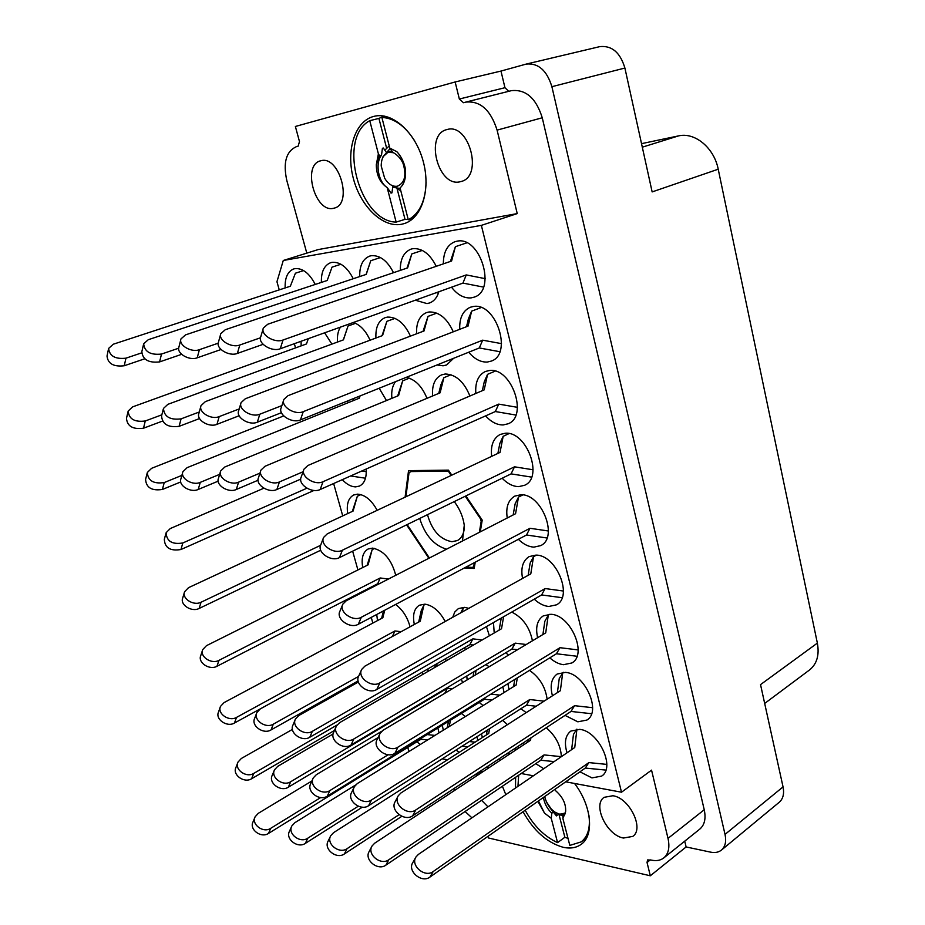 <?xml version="1.0" encoding="UTF-8"?>
<svg xmlns="http://www.w3.org/2000/svg" width="925" height="925" viewBox="0 0 925 925"><rect width="100%" height="100%" fill="white"/><g stroke="black" fill="none" stroke-linecap="round" stroke-linejoin="round"><path stroke-width="1.39" d="M401.45 224.289L404.098 223.63C421.835 218.404 431.096 189.579 423.083 160.904C415.313 132.159 392.177 111.543 373.989 116.353L373.48 116.481C354.714 121.464 345.823 150.706 353.396 178.629C360.692 206.633 382.707 227.897 401.45 224.289M523.053 811.734C533.656 830.766 546.987 842.617 563.059 847.265C570.239 848.861 576.275 847.89 581.178 844.34C594.555 835.24 591.561 805.513 574.541 783.463M623.438 838.038L632.758 836.408C644.552 828.835 629.451 797.882 612.917 795.743L604.164 797.315C592.254 804.727 606.754 835.321 623.438 838.038M505.813 794.644L502.402 786.238M447.145 129.523C469.218 122.643 483.486 176.478 461.136 181.497L460.141 181.751C438.022 187.706 424.321 134.449 446.948 129.569L447.145 129.523M320.813 160.777C339.221 154.938 353.061 204.09 334.295 208.09L333.59 208.275C315.136 213.34 301.735 164.766 320.674 160.811L320.813 160.777M439.017 732.878L437.86 727.952M477.705 740.497L477.046 736.647M465.31 716.563L461.378 713.441M518.428 748.29L518.231 746.221M507.478 724.633L502.622 720.355M554.168 761.587L540.778 760.246L544.085 754.916L561.371 756.662C560.747 745.527 555.705 735.895 546.247 727.755M315.24 284.438C309.47 273.349 302.729 268.077 295.04 268.62L293.757 268.932C287.64 271.441 284.773 277.778 285.166 287.941M331.902 344.1L324.617 332.815M348.205 402.676L347.499 400.988M342.296 479.67C346.702 484.365 351.142 486.77 355.616 486.885L359.49 486.064C364.519 483.44 366.739 477.774 366.138 469.056M377.18 510.334C371.596 500.159 365.074 494.759 357.64 494.147L353.72 494.967C348.355 497.939 346.343 504.148 347.696 513.583M395.75 575.292C391.529 559.556 383.817 550.491 372.613 548.109L368.115 548.999C362.924 552.063 361.132 558.249 362.716 567.557M410.041 626.815C407.532 617.276 402.722 609.829 395.611 604.464M422.956 674.325L422.112 672.267M353.246 278.726C347.303 267.209 340.238 261.752 332.052 262.353L330.63 262.7C324.166 265.348 321.079 271.927 321.391 282.403M370.058 340.215C365.872 330.861 360.322 324.941 353.419 322.467M386.477 400.548L379.192 388.234M445.214 621.473C439.548 611.136 432.773 605.366 424.899 604.164L419.337 605.239C414.088 608.604 412.423 615.009 414.331 624.468M462.546 682.65L461.413 679.181M446.821 660.473L444.601 659.247M393.507 272.69C387.39 260.723 379.967 255.069 371.249 255.716L369.653 256.109C362.797 258.919 359.478 265.741 359.709 276.563M410.446 336.122C404.456 323.253 396.813 316.917 387.529 317.09L385.078 317.668C378.452 320.651 375.411 327.438 375.932 338.018M426.98 398.328C422.043 386.257 415.105 379.285 406.167 377.388M489.371 635.787L486.446 626.583M468.802 608.338L464.535 607.355L458.407 608.569L454.765 612.015L452.707 617.299M504.079 692.524L502.842 686.789M489.128 666.728L485.868 664.601M415.348 300.209L427.003 303.585L429.628 302.949C434.033 301.249 437.132 297.515 438.889 291.745M436.23 266.308C429.917 253.855 422.112 247.981 412.793 248.675L411.012 249.126C403.739 252.12 400.167 259.208 400.294 270.389M437.005 364.982L443.087 365.803L446.648 364.959L453.62 358.299M453.285 331.809C447.145 318.373 439.109 311.76 429.165 311.956L426.437 312.615C419.407 315.795 416.134 322.848 416.597 333.786M469.912 396.004C464.015 381.701 455.782 374.371 445.214 374.001L441.572 374.868C434.808 378.209 431.825 385.239 432.634 395.946M532.442 640.794C529.643 627.219 522.752 617.634 511.768 612.072M547.114 699.219C545.461 687.055 539.599 677.435 529.493 670.359M451.516 287.201C457.505 294.902 464.061 298.463 471.195 297.873L474.143 297.145C496.968 290.577 480.283 235.655 456.938 241.205L454.938 241.702C447.203 244.905 443.341 252.294 443.364 263.856M468.732 352.217C474.502 359.073 480.699 362.346 487.336 362.045L491.325 361.074C512.959 354.021 496.054 302.128 473.357 306.499L470.293 307.25C462.847 310.661 459.332 318.015 459.737 329.312M485.613 415.88C491.14 421.997 496.991 425.014 503.165 424.945L508.137 423.777C528.591 416.308 511.525 367.213 489.464 370.497L485.382 371.48C478.213 375.076 475.034 382.407 475.832 393.472M502.159 478.225C507.432 483.694 512.936 486.492 518.682 486.631L524.591 485.278C543.888 477.497 526.707 430.958 505.247 433.247L500.217 434.426C493.326 438.196 490.481 445.503 491.661 456.349M518.37 539.31C523.377 544.212 528.557 546.814 533.898 547.137L540.674 545.623C558.862 537.587 541.611 493.407 520.729 494.771L514.797 496.112C508.183 500.032 505.663 507.328 507.235 518M534.245 599.169C538.998 603.574 543.854 606.014 548.826 606.476L556.411 604.846C573.523 596.637 556.26 554.607 535.91 555.116L529.146 556.596C522.81 560.654 520.613 567.927 522.556 578.437M549.797 657.848C554.283 661.826 558.839 664.115 563.475 664.693L571.812 662.982C587.884 654.657 570.644 614.582 550.803 614.304L543.264 615.888C537.194 620.062 535.309 627.335 537.622 637.695M565.025 715.383L577.847 721.824L586.866 720.066C601.967 711.672 584.773 673.377 565.406 672.382L557.162 674.036C551.358 678.314 549.785 685.564 552.445 695.808M579.94 771.82L591.954 777.902L601.597 776.11C615.784 767.704 598.66 731.039 579.744 729.362L570.852 731.062C565.291 735.421 564.019 742.671 567.025 752.8M684.731 841.16L686.119 846.953L710.608 852.145C715.002 853.023 718.632 852.33 721.477 850.063C725.316 846.641 726.495 841.426 725.027 834.396L551.89 86.684C546.872 70.416 538.315 62.877 526.232 64.079L500.98 71.063L455.146 81.967L295.376 126.471L299.48 141.583L298.151 146.173L296.474 146.612C286.183 151.284 282.946 162.523 286.773 180.34L306.799 253.138M686.119 846.953L650.31 875.79L647.038 862.47L647.581 859.915L651.339 860.111C656.357 861.187 660.519 860.458 663.803 857.914C668.555 853.798 669.954 847.277 668.012 838.374L651.547 770.143L621.507 792.216L565.695 781.81M488.123 836.246L488.608 838.015L650.31 875.79M721.477 850.063L779.243 802.253C783.117 798.818 784.388 793.696 783.047 786.897L760.535 684.616L817.365 643.106L718.216 169.206C714.146 147.873 694.872 131.928 678.534 135.894L641.534 143.653M764.686 703.439L809.525 669.966C816.902 664 819.515 655.05 817.365 643.106M718.216 169.206L652.148 191.914L624.895 68.045C620.236 52.505 611.876 45.36 599.828 46.62L526.232 64.079M507.906 683.668L508.981 689.483M520.902 708.723L526.209 712.632M493.476 622.56L494.204 632.989M505.732 652.749L508.53 655.12M466.801 675.978L467.125 679.91M479.208 702.445L483.058 705.555M464.119 647.962L465.784 649.477M395.507 381.678C392.408 385.794 391.206 391.344 391.888 398.328M428.021 668.844L427.974 671.411M353.211 398.687L353.373 400.594M340.4 327.149C338.007 331.023 337.047 335.983 337.521 342.042M376.729 614.478L377.504 620.594M301.076 341.279L301.18 345.858M523.007 743.076L523.527 744.914M535.76 763.645L543.727 768.721M481.486 733.826L482.376 737.514M498.378 759.298L500.171 760.338M442.312 725.2L443.306 730.218M456.013 750.036L459.182 752.349M416.967 741.757L420.204 744.532M465.09 811.503L471.912 817.827M465.957 102.074L511.352 90.662C525.805 89.112 536.107 98.154 542.258 117.776L704.237 809.768C706.087 818.509 704.607 824.95 699.82 829.089L663.803 857.914M406.595 524.857L428.865 558.272M451.805 475.149L448.417 470.131L408.538 470.652L405.092 497.164M480.26 531.863L482.214 520.116L465.865 495.939M464.442 567.927L474.178 568.459L475.219 562.215M455.146 81.967L459.343 99.033L463.46 102.721L465.784 102.108C480.237 100.628 490.666 109.959 497.095 130.124L517.237 213.594L318.223 249.565L283.281 260.48L481.358 225.376L621.507 792.216M283.281 260.48L276.945 281.709L279.246 289.883M408.931 751.539L407.775 747.423M372.844 623.08L371.249 617.391M363.999 591.607L363.791 590.878M357.917 569.95L352.645 551.173M342.736 515.896L333.636 483.521M295.537 347.904L294.358 343.695M533.39 775.798L521.18 773.52M489.221 767.565L486.596 767.068M447.527 759.795L442.243 758.812M446.116 759.529L446.382 760.523M454.083 788.493L454.614 790.424M517.237 213.594L481.358 225.376M500.98 71.063L504.958 87.702L508.692 91.321M515.63 777.278L515.479 788.042M483.521 771.334L478.607 772.583L475.485 776.642M481.601 800.322L487.972 806.843M605.863 770.097L585.294 768.062L429.963 877.05C421.673 883.583 406.954 870.945 412.885 862.458L415.73 857.417M571.638 749.643L573.442 734.485L576.784 729.189M606.788 764.397L588.89 762.593L433.178 871.558C424.864 878.091 410.076 865.418 416.019 856.908L418.401 854.411L574.749 747.516L576.911 729.189M585.294 768.062L588.89 762.593M462.465 541.009L464.269 525.215C463.043 516.682 459.702 508.808 454.256 501.604M427.489 514.658C431.963 530.499 440.103 539.518 451.92 541.715L457.389 540.558C461.818 538.119 464.153 533.39 464.408 526.394M412.319 470.605L409.012 472.837L405.89 496.794M449.735 472.097L447.226 471.126L448.637 470.467M482.087 520.891L481.173 521.353L480.514 518.821L481.127 518.509M474.537 566.343L472.49 567.43L474.618 565.799M419.707 518.462C424.957 535.101 433.894 545.345 446.521 549.207M429.408 557.995L407.15 524.591M472.49 567.43L466.038 567.083M481.173 521.353L479.358 532.326M474.328 562.689L473.727 566.273M449.122 472.386L451.192 475.438M465.252 496.239L480.514 518.821M410.168 471.588L447.226 471.126M568.031 838.432L564.863 837.252L557.567 842.629C544.305 836.466 533.505 825.667 525.192 810.231M517.954 786.343L518.671 775.219M557.417 813.48L556.445 815.896L553.347 812.115L551.809 813.214L551.242 818.301L557.567 842.629M551.242 818.301L544.478 813.075L537.853 801.351M553.347 812.115L546.374 801.802M551.809 813.214C547.299 808.936 544.49 803.675 543.403 797.454M555.289 789.106L555.728 790.817C562.828 797.072 566.123 804.01 565.614 811.653L563.568 816.128M544.478 813.075L538.454 800.923M557.208 815.341C552.213 811.514 548.433 806.507 545.854 800.322M565.614 811.653L562.897 818.579L563.036 816.521M588.89 815.145C590.52 827.597 587.965 836.512 581.224 841.877L569.823 845.404L562.897 818.579M558.92 814.266L564.863 837.252M565.522 813.052L559.741 814.208L555.601 812.52C549.913 808.728 546.305 803.467 544.767 796.76L544.721 796.529M565.071 813.988L560.238 814.439L557.093 813.318M558.122 813.815L562.273 815.422L564.354 815.283M563.394 816.255L559.637 814.624M412.874 218.658L410.203 219.202M405.578 171.738C403.959 162.603 399.773 156.175 393.021 152.463L389.783 148.081L381.875 117.44L385.922 116.434M381.875 117.44C394.235 118.111 405.185 125.962 414.724 140.97M426.101 182.202C425.488 201.014 419.545 213.536 408.295 219.792L400.074 187.948C404.526 183.774 406.272 177.323 405.335 168.593C403.855 161.782 401.034 156.152 396.871 151.7L389.783 148.081M413.382 218.208L408.295 219.792M392.859 185.937L391.957 192.839L391.021 193.105L387.24 187.555C378.741 182.653 374.648 163.69 381.505 155.215L382.418 148.289L383.355 148.035L385.956 151.85M387.24 187.555L387.159 187.578C379.978 182.688 376.359 175.033 376.313 164.615L379.608 155.724L381.505 155.215M391.957 192.839L390.211 191.949M382.291 149.226L383.355 148.035M376.313 164.615L378.394 153.874L379.608 155.724M387.159 187.578L396.143 222.104C359.386 221.584 336.966 138.056 369.757 120.678L378.394 153.874M408.203 219.387L405.023 219.352L396.143 222.104M384.233 116.076L378.915 118.412L369.757 120.678M400.779 190.666L396.975 188.758M378.915 118.412L386.569 148.012M397.195 189.093L405.023 219.352M591.561 713.718L571.014 711.441L412.619 815.815C404.352 821.955 389.691 809.976 395.195 801.64L397.981 796.298M557.393 692.628L559.267 678.43L563.279 672.278M592.613 707.706L574.575 705.683L415.776 809.976C407.497 816.116 392.767 804.091 398.27 795.743L400.941 792.968L560.365 690.721L562.735 672.614M571.014 711.441L574.575 705.683M576.992 656.264L556.457 653.755L394.906 753.308C386.65 759.043 372.058 747.678 377.146 739.514L379.874 733.86M542.906 634.527L544.837 621.322L548.271 615.206L549.878 614.258M578.16 649.928L559.995 647.685L398.016 747.099C389.737 752.834 375.076 741.422 380.175 733.259L383.112 730.23L545.715 632.85L548.271 615.206M556.457 653.755L559.995 647.685M562.146 597.7L541.622 594.948L376.81 689.46C368.566 694.814 354.044 684.003 358.738 676.036L361.421 670.035M528.163 575.315L530.118 563.14L533.517 556.711L536.396 555.139M563.418 591.029L545.126 588.554L379.874 682.87C371.596 688.223 356.992 677.366 361.698 669.399L364.901 666.15L530.788 573.858L533.517 556.711M541.622 594.948L545.126 588.554M547.01 537.992L526.498 534.997L358.333 624.248C350.078 629.22 335.613 618.906 339.949 611.171L342.585 604.8M513.155 514.959L515.132 503.836L518.497 497.083L522.798 494.921M548.398 530.996L529.967 528.279L361.34 617.253C353.049 622.224 338.515 611.876 342.851 604.141L346.297 600.707L515.56 513.722L518.497 497.083M526.498 534.997L529.967 528.279M531.574 477.115L511.074 473.877L339.452 557.613C331.185 562.215 316.778 552.352 320.778 544.871L323.357 538.096M497.881 453.423L499.847 443.399L503.177 436.311L509.062 433.582M533.066 469.773L514.52 466.813L342.389 550.213C334.098 554.803 319.611 544.906 323.611 537.425L327.3 533.841L500.032 452.406L503.177 436.311M511.074 473.877L514.52 466.813M515.849 415.036L495.349 411.544L320.166 489.522C311.864 493.753 297.515 484.307 301.192 477.069L303.724 469.877M482.33 390.685L484.261 381.771L487.556 374.336L495.187 371.133M517.445 407.335L498.748 404.121L323.033 481.694C314.708 485.903 300.278 476.421 303.967 469.195L307.875 465.506L484.203 389.876L487.556 374.336M495.349 411.544L498.748 404.121M499.812 351.708L479.312 347.962L300.44 419.915C292.115 423.777 277.801 414.701 281.188 407.74L283.663 400.097M466.524 326.698L468.374 318.94L471.634 311.147L481.116 307.562M501.5 343.637L482.665 340.169L303.25 411.648C294.89 415.487 280.495 406.376 283.894 399.415L288.022 395.669L468.062 326.097L471.634 311.147M479.312 347.962L482.665 340.169M483.463 287.097L462.951 283.096L280.275 348.748C271.904 352.24 257.636 343.499 260.746 336.816L263.174 328.71M450.429 261.428L455.389 246.686L466.801 242.847M485.232 278.656L466.258 274.922L283.004 340.018C274.598 343.476 260.249 334.7 263.371 328.04L267.73 324.247L451.585 261.035L455.389 246.686M462.951 283.096L466.258 274.922M540.778 760.246L385.875 865.141C377.816 871.269 363.826 859.66 369.248 851.382L371.781 846.514M527.828 742.07L528.175 739.665M544.085 754.916L388.801 859.764C380.707 865.893 366.647 854.237 372.07 845.959L374.683 843.195L530.545 740.278L530.892 737.884M536.176 706.237L526.498 705.162L368.624 805.687C360.588 811.445 346.655 800.426 351.673 792.32L354.159 787.163M513.606 686.616L514.751 679.459M544.108 701.15L529.771 699.543L371.492 799.975C363.421 805.733 349.43 794.679 354.448 786.562L357.328 783.544L516.162 685.032L517.295 677.886M526.498 705.162L529.771 699.543M517.514 649.732L511.941 649.049L351.026 745.018C342.99 750.429 329.127 739.942 333.763 732.022L336.203 726.553M499.142 630.122L501.234 618.108M526.256 644.505L515.19 643.141L353.836 738.971C345.777 744.371 331.832 733.849 336.48 725.928L339.614 722.668L501.523 628.746L503.593 616.755M511.941 649.049L515.19 643.141M300.729 479.127L276.864 489.498C268.782 493.511 255.127 484.746 258.48 477.728L260.734 470.802M438.762 393.379L440.867 384.892L443.873 377.689L451.007 374.752M303.076 471.738L279.431 481.937C271.314 485.926 257.589 477.127 260.954 470.108L264.989 466.281L440.127 392.813L443.873 377.689M281.431 412.689L257.323 422.193C249.207 425.87 235.597 417.429 238.685 410.665L240.882 403.312M423.014 331.347L427.998 316.396L436.797 313.124M281.882 405.601L259.821 414.215C251.681 417.857 237.991 409.393 241.09 402.629L245.333 398.744L424.032 330.965L427.998 316.396M438.45 293.109L436.253 292.693M263.105 344.331L237.367 353.431C229.215 356.761 215.629 348.609 218.473 342.111L220.613 334.33M407 268.111L411.81 253.912L422.332 250.421M260.492 337.775L239.795 345.013C231.597 348.32 217.942 340.146 220.798 333.659L225.249 329.739L407.624 267.903L411.81 253.912M509.791 753.979L506.9 753.69M401.855 816.301L344.424 853.925C336.584 859.695 323.264 849.011 328.202 840.964L330.479 836.246M486.4 734.936L487.221 730.172M399.068 814.694L347.072 848.664C339.209 854.423 325.82 843.704 330.768 835.657L333.578 832.65L488.735 733.444L489.545 728.692M517.04 749.204L514.161 748.903M491.927 700.063L484.422 699.231L327.288 796.159C319.46 801.582 306.198 791.43 310.765 783.556L312.997 778.549M473.068 676.348L473.924 671.723M475.23 675.065L476.074 670.44M388.222 754.707L329.878 790.574C322.027 795.997 308.696 785.811 313.274 777.925L316.338 774.676L378.105 737.537M499.87 695.126L490.932 694.132M484.422 699.231L485.313 697.589M473.415 645.049L469.888 644.621L309.806 737.248C301.989 742.336 288.785 732.658 293.005 724.98L295.191 719.685M462.35 611.934L463.078 608.292L464.72 607.378M482.133 639.996L472.872 638.851L312.338 731.34C304.51 736.427 291.236 726.715 295.457 719.026L298.752 715.568L358.38 681.991M460.835 612.778L463.078 608.292M469.888 644.621L472.872 638.851M258.075 480.225L236.303 489.487C228.429 493.303 215.409 485.139 218.473 478.329L220.462 471.646M397.669 395.946L402.676 380.857L409.336 378.163M259.971 473.126L238.592 482.156C230.695 485.96 217.606 477.762 220.67 470.964L224.81 466.998L398.583 395.576L402.676 380.857M239.136 415.741L216.97 424.332C209.062 427.824 196.077 419.962 198.898 413.394L200.841 406.306M382.013 335.752L386.87 321.345L395.01 318.362M239.205 408.931L219.19 416.608C211.258 420.089 198.204 412.192 201.026 405.636L205.362 401.623L382.568 335.544L386.87 321.345M221.017 349.511L197.233 357.802C189.278 360.993 176.328 353.385 178.918 347.072L180.814 339.567M366.092 274.424L370.763 260.723L380.453 257.543M218.219 343.187L199.384 349.685C191.406 352.853 178.375 345.21 180.976 338.908L185.52 334.885L366.242 274.378L370.763 260.723M467.865 746.787L462.049 746.197M362.346 807.167L305.366 843.369C297.757 848.803 285.039 838.952 289.537 831.147L291.583 826.557M447.249 727.767L448.498 721.384M449.238 726.53L450.463 720.17M358.287 806.218L307.759 838.212C300.128 843.646 287.351 833.76 291.849 825.944L294.844 822.707L355.478 785.082M475.138 742.139L469.345 741.549M381.713 731.27L288.357 787.187C280.761 792.309 268.088 782.92 272.251 775.289L274.251 770.433M434.738 667.492L435.34 664.612M436.519 666.451L437.12 663.583M452.29 688.79L447.365 688.235L290.704 781.729C283.073 786.851 270.354 777.428 274.517 769.797L277.743 766.339L333.092 733.999M444.74 693.311L447.365 688.235M358.114 680.927L271.025 729.929C263.428 734.739 250.814 725.778 254.664 718.332L256.618 713.198M418.678 622.086L421.222 610.766L423.881 605.1L425.512 604.233M358.576 676.395L273.314 724.159C265.683 728.969 253.022 719.985 256.873 712.528L260.307 708.897L420.274 621.207L423.881 605.1M218.161 481.15L198.216 489.464C190.562 493.094 178.12 485.486 180.907 478.896L182.688 472.432M358.854 398.386L359.547 396.143M219.664 474.34L200.262 482.364C192.573 485.983 180.086 478.341 182.873 471.75L187.093 467.668L359.363 398.178L360.045 395.946M199.546 418.551L179.103 426.333C168.13 427.72 162.28 424.263 161.563 415.949L163.286 409.104M343.302 339.914L348.031 326.016L355.57 323.299M199.28 411.995L181.08 418.863C170.061 420.228 164.188 416.759 163.459 408.445L167.876 404.329L343.429 339.868L348.031 326.016M181.624 354.333L159.597 361.906C148.624 363.097 142.704 359.698 141.837 351.708L143.514 344.47M178.687 348.205L161.505 354.055C150.486 355.223 144.543 351.812 143.664 343.811L148.266 339.706L327.207 280.483L332.029 267.14L340.943 264.249M427.662 739.919L421.025 739.248L268.504 833.413C261.104 838.536 248.952 829.424 253.045 821.862L254.884 817.399M320.732 797.547L270.678 828.349C263.255 833.471 251.045 824.337 255.15 816.763L258.283 813.329L311.922 780.966M434.935 735.398L427.084 734.589M421.025 739.248L421.719 737.907M334.457 730.461L251.635 778.723C244.246 783.556 232.14 774.872 235.933 767.484L237.725 762.767M336.989 725.073L253.762 773.393C246.339 778.226 234.187 769.507 237.979 762.107L241.333 758.477L292.427 729.409M392.466 636.458L234.453 723.026C227.064 727.582 215.016 719.268 218.508 712.065L220.266 707.07M381.597 618.409L383.47 610.905M401.115 631.706L394.929 630.954L236.523 717.395C229.111 721.951 216.993 713.614 220.497 706.399L224.058 702.595L382.846 617.738L384.708 610.246M392.42 636.446L394.929 630.954M379.03 583.895L377.735 583.721L216.947 666.278C209.559 670.556 197.545 662.589 200.771 655.571L202.494 650.298M367.075 565.372L372.162 549.612L374.66 548.375M388.431 579.062L380.221 577.963L218.959 660.346C211.536 664.624 199.476 656.634 202.714 649.616L206.46 645.673L368.092 564.863L372.162 549.612M377.735 583.721L380.221 577.963M320.709 550.236L199.118 608.453C191.706 612.454 179.739 604.811 182.722 597.989L184.387 592.405M352.333 511.421L357.339 496.228L360.854 494.621M320.593 545.322L201.06 602.221C193.626 606.21 181.612 598.533 184.595 591.722L188.527 587.664L353.084 511.074L357.339 496.228M365.491 478.225L350.621 475.959M313.991 490.435L180.942 549.519C170.304 551.277 164.766 547.866 164.326 539.287L165.945 533.367M306.915 488.227L182.826 542.963C172.154 544.698 166.593 541.275 166.13 532.684L170.258 528.557L263.856 488.215M366.277 471.704L361.744 471.01M180.722 481.96L162.407 489.452C151.804 491.036 146.196 487.683 145.583 479.404L147.156 473.149M181.867 475.392L164.234 482.561C153.585 484.122 147.954 480.757 147.329 472.478L151.631 468.304L283.721 415.926M162.407 421.129L143.514 428.206C132.922 429.605 127.245 426.321 126.482 418.343L128.008 411.729M161.852 414.816L145.271 420.979C134.634 422.355 128.933 419.048 128.159 411.07L132.633 406.873L306.441 343.961L308.349 338.666M144.693 358.819L124.251 365.757C113.659 366.971 107.913 363.733 107.011 356.056L108.479 349.06M141.641 352.887L125.939 358.172C115.301 359.351 109.532 356.102 108.618 348.424L113.266 344.227L290.346 286.241L295.41 273.21L303.608 270.574M402.988 163.205C406.699 175.23 404.838 182.896 397.392 186.214C392.605 186.896 388.361 184.237 384.661 178.259L381.204 165.98C381.273 158.499 383.748 153.943 388.627 152.313L393.518 152.706M390.107 148.532L382.962 156.787L388.72 151.631L392.339 151.527M400.224 188.515L392.697 187.232M384.846 150.185L389.217 145.907M389.09 151.538L392.027 151.11M783.047 786.897L725.027 834.396M624.895 68.045L551.89 86.684M650.298 859.88L647.038 862.47M704.237 809.768L668.012 838.374M542.258 117.776L497.095 130.124M504.958 87.702L459.343 99.033M642.308 147.179L678.534 135.894M429.963 877.05L433.178 871.558M412.619 815.815L415.776 809.976M394.906 753.308L398.016 747.099M376.81 689.46L379.874 682.87M358.333 624.248L361.34 617.253M339.452 557.613L342.389 550.213M320.166 489.522L323.033 481.694M300.44 419.915L303.25 411.648M280.275 348.748L283.004 340.018M385.875 865.141L388.801 859.764M368.624 805.687L371.492 799.975M351.026 745.018L353.836 738.971M276.864 489.498L279.431 481.937M257.323 422.193L259.821 414.215M237.367 353.431L239.795 345.013M344.424 853.925L347.072 848.664M327.288 796.159L329.878 790.574M309.806 737.248L312.338 731.34M236.303 489.487L238.592 482.156M216.97 424.332L219.19 416.608M197.233 357.802L199.384 349.685M305.366 843.369L307.759 838.212M288.357 787.187L290.704 781.729M271.025 729.929L273.314 724.159M198.216 489.464L200.262 482.364M179.103 426.333L181.08 418.863M159.597 361.906L161.505 354.055M268.504 833.413L270.678 828.349M251.635 778.723L253.762 773.393M234.453 723.026L236.523 717.395M216.947 666.278L218.959 660.346M199.118 608.453L201.06 602.221M180.942 549.519L182.826 542.963M162.407 489.452L164.234 482.561M143.514 428.206L145.271 420.979M124.251 365.757L125.939 358.172M511.352 90.662L465.784 102.108M581.224 841.877L586.589 837.865M389.494 151.423L388.72 151.631"/></g></svg>
